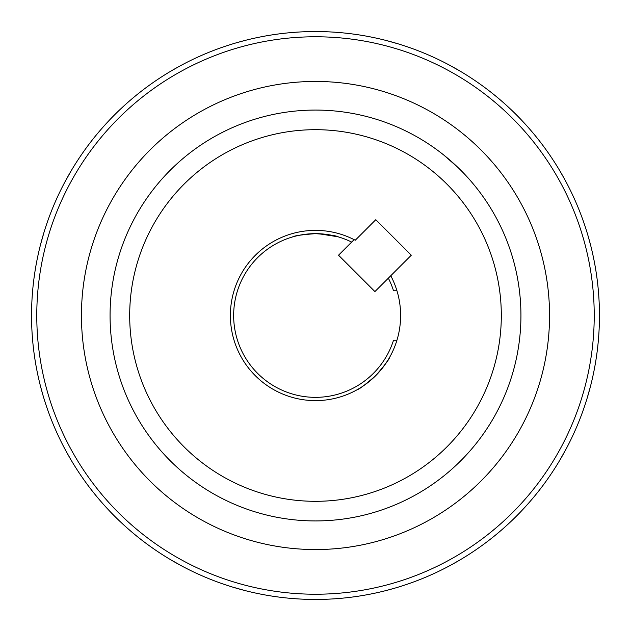 <?xml version="1.0" encoding="UTF-8"?>
<svg xmlns="http://www.w3.org/2000/svg" width="631" height="631" viewBox="0 0 631 631"><rect width="100%" height="100%" fill="white"/><g stroke="black" fill="none" stroke-linecap="round" stroke-linejoin="round"><path stroke-width="0.95" d="M336.812 236.475L338.397 236.917C337.041 235.813 329.406 234.724 315.5 233.651C301.579 234.724 293.943 235.813 292.603 236.917M351.664 242.075A81.849 81.849 0 0 0 233.651 315.5A81.849 81.849 0 0 0 393.523 340.227L396.946 340.227M320.114 233.785L334.556 235.899M396.946 290.773L393.523 290.773A81.849 81.849 0 0 0 388.341 278.168M398.697 44.012L386.069 40.455M586.988 398.697L590.545 386.069A283.95 283.95 0 0 0 590.545 244.931L588.218 236.428M386.069 590.545L394.572 588.218M232.303 586.988L244.931 590.545M170.914 559.878L182.359 566.299A283.95 283.95 0 0 1 64.701 448.641M40.455 386.069L42.782 394.572M44.012 232.303L40.455 244.931M244.931 40.455L236.428 42.782M319.657 233.754L337.806 236.751L318.489 233.707M315.5 233.651L307.77 234.014M357.809 389.359L357.28 389.658C358.984 389.461 365.12 384.8 375.69 375.69L373.804 377.519M360.632 387.671L358.29 389.082M255.31 255.31A85.122 85.122 0 0 0 255.31 375.69A85.122 85.122 0 0 0 390.763 275.739L411.294 255.208L375.792 219.706L355.261 240.237A85.122 85.122 0 0 0 255.31 255.31M378.766 372.448L375.69 375.69C384.8 365.128 389.453 358.992 389.658 357.28L388.089 359.954M389.516 357.532L388.688 358.952M388.168 359.828L386.125 363.006M385.912 363.33L381.581 369.151M458.09 167.601L443.672 154.95M170.236 170.236A205.438 205.438 0 0 1 460.764 170.236A205.438 205.438 0 0 1 460.764 460.764A205.438 205.438 0 0 1 170.236 460.764A205.438 205.438 0 0 1 170.236 170.236M445.036 474.954L446.693 473.597M114.716 114.716A283.95 283.95 0 0 1 516.284 114.716A283.95 283.95 0 0 1 516.284 516.284A283.95 283.95 0 0 1 114.716 516.284A283.95 283.95 0 0 1 114.716 114.716A283.95 283.95 0 0 0 114.716 516.284A283.95 283.95 0 0 0 516.284 516.284M566.299 448.641L559.878 460.086M559.878 170.914L564.248 178.573M448.641 64.701L460.086 71.122M170.914 71.122L178.573 66.752M446.89 446.89A185.814 185.814 0 0 0 446.89 184.11A185.814 185.814 0 0 0 184.11 184.11A185.814 185.814 0 0 0 184.11 446.89A185.814 185.814 0 0 0 446.89 446.89M64.701 182.359L71.122 170.914M71.122 460.086L66.752 452.427M460.086 559.878L452.427 564.248M460.764 460.764L457.562 463.903M448.633 471.964L445.1 474.898M359.047 388.633L361.973 386.811M387.221 361.334L381.542 369.198L387.544 360.829M378.821 372.385L372.676 378.561M369.159 381.581L363.953 385.486M361.689 387L359.023 388.657M358.7 388.846L357.517 389.532M390.763 275.739L374.917 291.585L338.531 255.208L354.101 239.638M375.792 219.706L411.294 255.208M590.545 244.931A283.95 283.95 0 0 1 590.545 386.069M481.003 481.003A234.062 234.062 0 0 1 149.997 481.003A234.062 234.062 0 0 1 149.997 149.997A234.062 234.062 0 0 1 481.003 149.997A234.062 234.062 0 0 1 481.003 481.003M512.585 512.585A278.713 278.713 0 0 0 512.585 118.415A278.713 278.713 0 0 0 118.415 118.415A278.713 278.713 0 0 0 118.415 512.585A278.713 278.713 0 0 0 512.585 512.585"/></g></svg>
